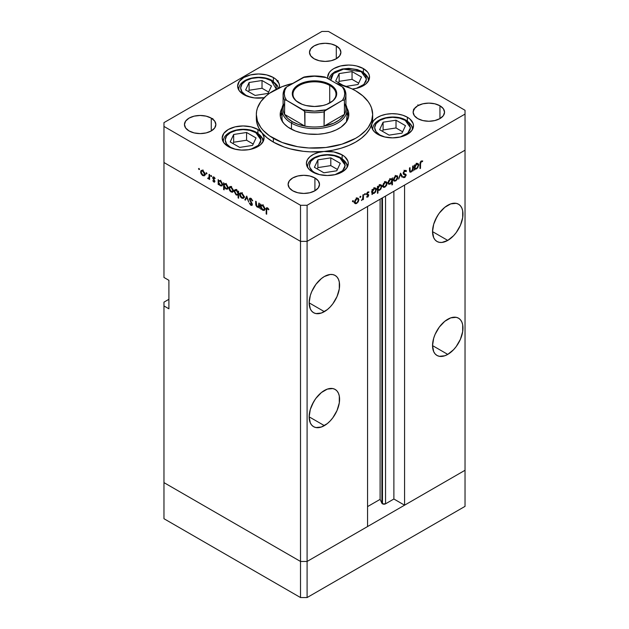 <?xml version="1.0" encoding="UTF-8"?>
<svg xmlns="http://www.w3.org/2000/svg" width="629" height="629" viewBox="0 0 629 629"><rect width="100%" height="100%" fill="white"/><g stroke="black" fill="none" stroke-linecap="round" stroke-linejoin="round"><path stroke-width="0.94" d="M465.035 470.272L307.094 561.453L300.513 561.453L163.965 482.624L163.965 518.713L163.965 302.156L168.902 299.302L163.965 302.156L163.965 482.624L300.513 561.453L163.965 482.624L300.513 561.453L300.513 597.55L163.965 518.713L300.513 597.55L300.513 241.363L163.965 162.526L163.965 277.46L163.965 162.526L300.513 241.363L163.965 162.526L300.513 241.363L300.513 561.453L307.094 561.453L300.513 561.453L307.094 561.453L307.094 597.55L300.513 597.55L307.094 597.55L307.094 241.363L300.513 241.363L300.513 205.266L163.965 126.429L163.965 162.526L163.965 126.429L300.513 205.266L307.094 205.266L307.094 241.363L367.556 206.454L307.094 241.363L300.513 241.363L307.094 241.363L465.035 150.182L465.035 470.272L307.094 561.453L307.094 241.363L465.035 150.182L404.573 185.083L465.035 150.182L465.035 114.085L307.094 205.266L465.035 114.085L465.035 110.287L328.487 31.45L465.035 110.287L465.035 506.369L307.094 597.55L465.035 506.369L465.035 470.272L404.573 505.181L404.573 185.083L404.573 505.181L393.88 499.009L385.546 503.821L382.471 503.821L382.471 197.844L382.471 503.821L381.913 503.255A2.17 1.25 0 0 0 382.471 503.821A2.17 1.25 0 0 0 385.546 503.821L385.546 196.067L385.546 503.821L393.88 499.009L393.88 191.255L393.88 499.009L404.573 505.181L465.035 470.272M435.866 218.743A21.52 12.423 120 0 0 438.264 214.591L435.866 218.743M447.762 240.412L432.54 231.629L433.696 237.683L435.103 239.908L436.998 241.481L439.301 242.33L441.935 242.44L447.762 240.412L453.58 235.71L456.214 232.573L460.412 225.3L462.685 217.65L462.685 210.794L461.82 208.002L460.412 205.769L458.517 204.205A21.52 12.423 -60 0 1 461.82 221.447A21.52 12.423 -60 0 1 447.762 240.412A21.52 12.423 -60 0 1 436.998 241.481A21.52 12.423 -60 0 1 433.696 224.231A21.52 12.423 -60 0 1 447.762 205.266A21.52 12.423 -60 0 1 458.517 204.205L456.214 203.348L450.726 203.89L444.789 207.318L439.301 213.113L436.998 216.628L433.696 224.231L432.54 231.629L447.762 240.412M435.866 332.725A21.52 12.423 120 0 0 438.264 328.566L435.866 332.725M447.762 354.394L432.54 345.604L433.696 351.666L435.103 353.891L436.998 355.456L439.301 356.313L444.789 355.77L447.762 354.394L453.58 349.693L456.214 346.548L460.412 339.275L462.685 331.632L462.685 324.776L461.82 321.977L460.412 319.752L458.517 318.18A21.52 12.423 -60 0 1 461.82 335.43A21.52 12.423 -60 0 1 447.762 354.394A21.52 12.423 -60 0 1 436.998 355.456A21.52 12.423 -60 0 1 433.696 338.213A21.52 12.423 -60 0 1 447.762 319.249A21.52 12.423 -60 0 1 458.517 318.18L456.214 317.331L450.726 317.873L444.789 321.301L439.301 327.088L435.103 334.361L433.696 338.213L432.54 345.604L447.762 354.394M312.479 403.96A21.52 12.423 120 0 0 314.877 399.808L312.479 403.96M324.367 425.629L309.154 416.846L310.309 422.9L311.717 425.125L313.612 426.698L315.915 427.547L321.403 427.005L327.339 423.576L330.194 420.927L332.827 417.79L337.026 410.517L339.298 402.867L339.298 396.011L338.433 393.219L337.026 390.986L335.131 389.422A21.52 12.423 -60 0 1 338.433 406.664A21.52 12.423 -60 0 1 324.367 425.629A21.52 12.423 -60 0 1 313.612 426.698A21.52 12.423 -60 0 1 310.309 409.448A21.52 12.423 -60 0 1 324.367 390.483A21.52 12.423 -60 0 1 335.131 389.422L332.827 388.565L327.339 389.107L321.403 392.535L315.915 398.33L313.612 401.845L310.309 409.448L309.154 416.846L324.367 425.629M312.479 289.985A21.52 12.423 120 0 0 314.877 285.825L312.479 289.985M324.367 311.646L309.154 302.863L310.309 308.918L311.717 311.143L313.612 312.715L315.915 313.572L321.403 313.022L327.339 309.594L330.194 306.952L332.827 303.807L337.026 296.534L339.298 288.892L339.298 282.036L338.433 279.237L337.026 277.012L335.131 275.439A21.52 12.423 -60 0 1 338.433 292.682A21.52 12.423 -60 0 1 324.367 311.646A21.52 12.423 -60 0 1 313.612 312.715A21.52 12.423 -60 0 1 310.309 295.473A21.52 12.423 -60 0 1 324.367 276.508A21.52 12.423 -60 0 1 335.131 275.439L332.827 274.582L330.194 274.48L324.367 276.508L321.403 278.561L315.915 284.347L311.717 291.62L310.309 295.473L309.154 302.863L324.367 311.646M381.913 198.166L381.913 503.255L380.105 499.363L367.556 506.604L380.105 499.363L380.105 199.212L380.105 499.363L381.913 503.255L381.913 198.166M367.556 526.552L307.094 561.453L367.556 526.552L367.556 206.454L367.556 526.552M168.902 308.8L163.965 305.953L168.902 308.8L168.902 280.306L168.902 308.8M163.965 277.46L168.902 280.306L163.965 277.46M282.405 121.578A32.574 18.807 180 0 1 281.926 118.362L282.083 116.514M280.345 116.42L281.926 112.119A34.32 19.814 0 0 0 280.337 116.459M290.236 128.568A34.32 19.814 180 0 1 280.18 114.557A34.32 19.814 180 0 1 282.067 108.086L280.345 112.615L280.345 116.499L281.658 120.312L284.237 123.897L287.972 127.129L295.433 131.036L301.37 132.861L307.801 133.993L317.865 134.276L324.462 133.521L330.681 132.035L336.271 129.873L341.028 127.129L346.202 122.144L348.159 118.425L348.82 114.557A34.32 19.814 180 0 1 327.63 132.861A34.32 19.814 180 0 1 290.236 128.568M372.604 119.848L371.896 123.811A58.167 33.581 0 0 0 372.667 118.362L372.667 114.557A58.167 33.581 180 0 1 336.759 145.582A58.167 33.581 180 0 1 273.371 138.301L273.371 142.107A58.167 33.581 0 0 0 323.943 151.495A58.167 33.581 0 0 0 371.896 123.811A20.938 12.093 180 0 1 386.143 114.266A20.938 12.093 180 0 1 407.364 117.222L407.364 121.027L407.364 117.222L409.966 119.054L413.096 123.41L413.497 125.769L411.901 130.4L407.364 134.323L400.571 136.941L392.559 137.861L384.539 136.941L377.746 134.323A20.938 12.093 180 0 1 371.613 125.769A20.938 12.093 180 0 1 371.896 123.811L373.587 120.65L376.692 117.882L380.985 115.697L386.143 114.266L391.781 113.692L397.473 114.022L402.804 115.225L407.364 117.222A20.938 12.093 180 0 1 413.497 125.769A20.938 12.093 180 0 1 400.571 136.941A20.938 12.093 180 0 1 377.746 134.323L374.687 132.074L372.62 129.472L371.676 126.665L371.896 123.811L369.734 128.882L366.243 133.694L361.502 138.136L355.629 142.107L348.757 145.496L341.06 148.232L332.717 150.252L323.943 151.495A20.938 12.093 180 0 1 342.145 154.876L342.145 158.681L342.145 154.876L344.747 156.707L347.876 161.063L348.277 163.422L346.681 168.053L342.145 171.969L335.351 174.595L327.339 175.515L319.328 174.595L312.534 171.969A20.938 12.093 180 0 1 306.402 163.422A20.938 12.093 180 0 1 323.943 151.495L333.747 151.911L342.145 154.876A20.938 12.093 180 0 1 348.277 163.422A20.938 12.093 180 0 1 335.351 174.595A20.938 12.093 180 0 1 312.534 171.969L309.075 169.343L306.983 166.26L306.417 162.974L307.408 159.719L309.885 156.747L313.667 154.262L318.471 152.47L323.943 151.495L310.191 151.848L303.367 151.322L290.268 148.884L284.182 147.021L273.371 142.107L267.011 137.743L262.01 132.829L263.96 136.894L263.378 141.093L260.343 144.922L255.209 147.909L248.604 149.71L241.339 150.087L234.295 149.002L228.311 146.588A20.938 12.093 180 0 1 222.179 138.042A20.938 12.093 180 0 1 235.104 126.869A20.938 12.093 180 0 1 257.921 129.495L257.921 133.301L257.921 129.495L262.01 132.829L258.794 128.017L256.884 122.97L256.341 117.82M355.629 90.812A58.167 33.581 180 0 1 372.667 114.557L371.55 108.007L370.159 104.815L368.24 101.709L362.862 95.899L355.629 90.812L351.399 88.603L336.224 83.405A58.167 33.581 180 0 1 355.629 90.812M279.276 87.832A20.938 12.093 180 0 0 279.504 86.063A20.938 12.093 180 0 0 273.371 77.516L266.578 74.898L258.566 73.978L250.554 74.898L243.761 77.516L239.217 81.44L237.628 86.063L239.217 90.694L243.761 94.609A20.938 12.093 180 0 0 264.188 97.707L254.478 97.92L246.93 96.119L243.761 94.609A20.938 12.093 180 0 1 237.628 86.063A20.938 12.093 180 0 1 250.554 74.898A20.938 12.093 180 0 1 273.371 77.516L273.371 81.322L273.371 77.516L275.974 79.348L279.103 83.704L279.504 86.063L279.103 88.422M363.397 68.6L363.397 72.406L363.397 68.6L367.58 72.052L368.83 74.041L369.459 76.125L368.798 80.315L365.685 84.129L363.318 85.741L357.319 88.139L352.319 89.043A20.938 12.093 180 0 0 369.53 77.147L369.53 77.115A20.938 12.093 180 0 0 363.397 68.6A20.938 12.093 180 0 0 340.58 65.974A20.938 12.093 180 0 0 327.654 77.147L329.242 72.524L331.184 70.432L333.787 68.6L340.58 65.974L348.592 65.054L352.672 65.29L356.604 65.974L363.397 68.6M327.788 78.539A20.938 12.093 180 0 1 327.654 77.147L327.788 78.539M211.265 118.118L211.265 130.942L206.17 132.908L200.164 133.6L194.149 132.908L189.054 130.942A15.701 9.065 180 0 1 184.454 124.534A15.701 9.065 180 0 1 194.149 116.153A15.701 9.065 180 0 1 211.265 118.118L214.67 121.067L215.865 124.534L214.67 128.002L211.265 130.942L211.265 118.118A15.701 9.065 180 0 1 215.865 124.534A15.701 9.065 180 0 1 206.17 132.908A15.701 9.065 180 0 1 189.054 130.942L185.649 128.002L184.454 124.534L185.649 121.067L189.054 118.118L194.149 116.153L200.164 115.469L206.17 116.153L211.265 118.118M439.946 105.774L439.946 118.598L434.851 120.564L428.836 121.255L422.83 120.564L417.735 118.598A15.701 9.065 180 0 1 413.135 112.182A15.701 9.065 180 0 1 422.83 103.809A15.701 9.065 180 0 1 439.946 105.774L443.351 108.715L444.546 112.182L443.351 115.657L439.946 118.598L439.946 105.774A15.701 9.065 180 0 1 444.546 112.182A15.701 9.065 180 0 1 434.851 120.564A15.701 9.065 180 0 1 417.735 118.598L414.33 115.657L413.135 112.182L414.33 108.715L417.735 105.774L422.83 103.809L428.836 103.117L434.851 103.809L439.946 105.774M314.909 177.96L314.909 190.784L309.814 192.749L303.807 193.441L297.8 192.749L292.705 190.784A15.701 9.065 180 0 1 288.106 184.368A15.701 9.065 180 0 1 297.8 175.994A15.701 9.065 180 0 1 314.909 177.96L318.313 180.9L319.508 184.368L318.313 187.843L314.909 190.784L314.909 177.96A15.701 9.065 180 0 1 319.508 184.368A15.701 9.065 180 0 1 309.814 192.749A15.701 9.065 180 0 1 292.705 190.784L289.301 187.843L288.106 184.368L289.301 180.9L292.705 177.96L297.8 175.994L303.807 175.302L309.814 175.994L314.909 177.96M336.295 45.933L336.295 58.756L331.2 60.722L325.193 61.414L319.186 60.722L314.091 58.756A15.701 9.065 180 0 1 309.492 52.349A15.701 9.065 180 0 1 319.186 43.967A15.701 9.065 180 0 1 336.295 45.933L339.699 48.873L340.894 52.349L339.699 55.816L336.295 58.756L336.295 45.933A15.701 9.065 180 0 1 340.894 52.349A15.701 9.065 180 0 1 331.2 60.722A15.701 9.065 180 0 1 314.091 58.756L310.687 55.816L309.492 52.349L310.687 48.873L314.091 45.933L319.186 43.967L325.193 43.283L331.2 43.967L336.295 45.933M415.195 107.701L415.863 107.583M258.771 206.076L257.34 206.532L256.255 204.952L256.192 201.524L255.673 201.225L255.673 203.71L256.192 203.411L255.673 203.71L257.245 207.075L259.368 206.744L258.849 207.043L259.368 208.215L259.368 203.356L258.849 203.057L259.368 203.356L259.368 208.215L258.849 207.043L258.149 207.35L256.821 206.768L255.799 205.078L255.673 201.225L256.192 201.524L256.789 206.092L257.819 206.721L258.574 206.469L258.849 203.057L258.393 206.619L260.036 205.667M249.847 199.495L251.482 198.725L250.971 199.023L252.724 200.8L250.971 198.339L249.784 198.214L249.328 199.189L250.885 198.292L249.336 199.008L249.823 198.19L250.814 198.253L252.583 200.439L252.237 200.855L250.767 198.921L249.855 199.362L252.166 203.678L252.111 205.321L250.696 205.148L249.398 203.293L249.87 203.159L251.144 204.739L251.836 204.307L249.328 199.189L251.836 204.307L250.995 204.661L249.87 203.159L249.398 203.293L250.932 205.306L251.977 205.431L252.355 204.574L249.847 199.495L251.034 198.379M246.741 196.067L248.738 202.074L246.78 197.412L245.381 200.14L244.823 199.818L246.741 196.067L244.823 199.818L245.381 200.14L246.78 197.412L248.738 202.074L246.741 196.067M244.013 196.908L243.101 198.45L240.954 197.475L239.798 195.407L240.019 193.205L240.797 192.828L242.047 193.284L243.848 195.847L244.013 196.908L241.835 193.15L240.317 192.961L239.657 194.392L240.231 196.452L241.835 198.174L243.431 198.3L244.013 196.908M233.304 190.729L232.4 192.27L230.253 191.295L229.098 189.227L229.318 187.025L230.096 186.648L231.338 187.104L233.147 189.667L233.304 190.729L231.126 186.97L229.609 186.782L228.948 188.213L229.53 190.273L231.126 191.994L232.73 192.12L233.304 190.729M218.688 183.833L218.688 184.729L218.177 184.431L218.177 179.572L218.688 180.712L219.922 180.554L221.251 181.451L222.564 184.053L221.943 185.972L219.663 185.248L218.688 183.833L220.394 185.799L221.974 185.956L222.603 184.572L220.409 180.782L218.688 180.712L218.177 179.572L218.177 184.431L218.688 184.729L218.688 183.833M199.016 168.43L199.354 169.571L198.575 168.942L199.016 168.43L198.536 168.706L199.016 169.539L199.495 169.256L199.016 169.539L199.495 169.256L199.016 168.43L198.536 168.706M204.96 174.359L204.221 175.845L202.334 175.326L200.745 172.857L200.965 170.656L202.782 170.601L204.598 172.747L204.96 174.359L202.782 170.601L201.264 170.42L200.604 171.843L201.178 173.911L202.782 175.633L204.386 175.75L204.96 174.359M206.477 172.731L206.815 173.879L206.029 173.242L206.477 172.731L205.99 173.014L206.477 173.84L206.957 173.565L206.477 173.84L206.957 173.565L206.477 172.731L205.99 173.014M209.095 174.335L209.614 174.626L209.614 179.485L209.095 178.479L208.388 178.801L207.617 178.259L208.954 177.732L209.095 174.335L209.001 177.582L207.617 178.259L209.095 178.479L209.614 179.485L209.614 174.626L209.095 174.335M211.124 175.42L211.462 176.56L210.676 175.931L211.124 175.42L210.644 175.695L211.124 176.529L211.603 176.246L211.124 176.529L211.603 176.246L211.124 175.42L210.644 175.695M213.86 182.033L214.929 181.364L214.072 182.127L212.783 180.712L214.403 181.215L212.759 178.156L212.799 177.244L213.475 176.875L215.149 178.4L213.695 177.551L213.231 177.936L214.929 181.364L213.231 178.015L213.97 177.661L214.803 178.652L215.149 178.4L213.946 177.048L213.066 176.946L212.712 177.74L214.41 181.121L213.86 181.435L212.783 180.712L213.86 182.033L214.921 181.411L213.86 182.033L214.599 182.119M224.152 186.947L224.152 189.848L223.633 189.549L223.633 182.725L224.152 183.865L225.386 183.707L226.715 184.604L228.028 187.214L227.902 188.598L227.077 189.243L224.891 188.134L224.152 186.947L225.858 188.952L227.439 189.109L228.068 187.725L225.874 183.935L224.152 183.865L223.633 182.725L223.633 189.549L224.152 189.848L224.152 186.947M238.108 191.979L238.108 191.082L238.619 191.381L238.619 198.198L238.108 197.899L238.108 195.061L235.961 194.746L234.2 191.499L234.452 190.202L235.332 189.706L237.778 191.365L236.402 190.013L234.821 189.856L234.192 191.24L236.386 195.037L238.108 195.061L238.108 197.899L238.619 198.198L238.619 191.381L238.108 191.082L238.108 191.979L238.619 191.68L238.108 191.979M261.066 208.293L261.066 209.198L260.548 208.899L260.548 204.04L261.066 205.18L262.293 205.015L263.622 205.911L264.935 208.521L264.322 210.432L262.034 209.709L261.066 208.293L262.765 210.267L264.353 210.416L264.974 209.04L262.78 205.243L261.066 205.18L260.548 204.04L260.548 208.899L261.066 209.198L261.066 208.293M267.474 208.545L266.704 208.993L266.672 214.222L266.161 213.923L266.232 208.278L267.325 207.79L268.89 209.449L268.583 209.787L267.474 208.545L268.583 209.787L268.89 209.449L267.498 207.884L266.554 207.751L266.161 213.923L266.672 214.222L266.672 209.803L267.985 208.254L266.94 208.498L267.734 208.042M412.671 166.158L413.19 165.859L413.19 170.718L412.671 171.017L412.671 170.144L411.303 171.882L409.99 172.165L409.495 167.99L410.014 167.691L410.132 171.23L411.162 171.379L412.514 169.578L412.671 166.158L412.593 169.264L411.162 171.379L410.077 171.049L410.014 167.691L409.495 167.99L409.495 170.475L409.974 172.157L411.067 172.032L412.671 170.144L412.671 171.017L413.19 170.718L413.19 165.859L412.671 166.158M403.268 173.046L406.177 175.177L405.854 174.351L403.158 173.117L403.873 173.533L403.213 172.739L403.669 172.999L404.793 171.222L404.274 170.923L406.059 171.599L406.546 170.978L404.793 170.538L403.15 173.29L403.464 172.047L405.218 170.349L406.546 170.978L406.059 171.599L404.691 171.285L403.692 172.747L403.944 173.596L406.153 174.917L404.895 177.464L403.22 177.307L403.692 176.631L405.123 176.607L405.634 175.279L403.598 174.272L403.15 173.29L403.732 174.359L405.658 175.507L404.817 176.835L403.692 176.631L403.22 177.307L403.629 177.637M400.563 173.148L402.56 176.859L402.002 177.181L400.602 174.453L398.644 179.116L400.563 173.148L398.644 179.116L400.602 174.453L402.002 177.181L402.56 176.859L400.563 173.148M394.053 181.05L395.657 180.932L395.004 180.554L395.657 180.932L397.261 179.202L397.835 177.142L397.19 176.773L397.835 177.142L397.693 178.156L396.105 180.625L394.218 181.144L393.479 179.658L394.108 177.512L395.657 175.9L397.198 175.727L397.835 177.142L397.174 175.711L395.657 175.9L393.479 179.658L394.139 181.105M383.352 187.23L384.948 187.112L384.303 186.734L384.948 187.112L386.552 185.382L387.126 183.322L386.489 182.953L387.118 183.566L386.395 185.657L384.075 187.418L383.1 187.002L382.77 185.838L383.407 183.692L384.948 182.08L386.497 181.907L387.126 183.322L386.473 181.891L384.948 182.08L382.77 185.838L383.438 187.285M372.51 193.307L374.216 193.307L373.595 192.954L374.216 193.307L376.425 189.533L375.765 189.148L376.425 189.533L375.788 188.11L374.231 188.268L372.51 190.186L371.998 189.887L372.51 190.186L372.51 189.345L371.998 189.643L371.998 194.503L372.51 194.204L371.998 193.009L372.51 193.307L371.998 194.503L371.998 189.643L372.51 189.345L372.51 190.186L375.073 187.969L376.386 189.054L375.434 192.191L373.964 193.433L372.761 193.496M352.916 200.58L353.356 201.083L352.57 201.72L352.727 200.722L352.437 201.406L352.916 201.681L353.396 200.855L352.916 200.58L353.396 200.855M355.078 203.552L356.674 203.434L356.03 203.057L356.674 203.434L358.278 201.705L358.852 199.645L358.216 199.275L358.844 199.888L358.121 201.98L355.802 203.741L354.827 203.324L354.504 202.161L355.133 200.014L356.674 198.402L358.223 198.229L358.852 199.645L358.2 198.214L356.674 198.402L354.504 202.161L355.165 203.607M360.37 196.272L360.818 196.783L360.032 197.412L360.189 196.421L359.89 197.105L360.37 197.38L360.849 196.547L360.37 196.272L360.849 196.547M362.917 194.888L363.436 194.589L363.436 199.448L362.917 199.747L362.917 199.031L361.439 200.517L362.721 198.662L362.917 194.888L362.823 198.237L361.439 200.517L362.917 199.031L362.917 199.747L363.436 199.448L363.436 194.589L362.917 194.888M364.946 193.63L365.394 194.141L364.608 194.77L364.765 193.779L364.466 194.463L364.946 194.738L365.425 193.905L364.946 193.63L365.425 193.905M366.911 193.598L368.751 195.187L368.004 196.846L366.605 197.011L368.232 195.509L366.731 194.754L366.558 193.826L367.525 192.16L368.853 191.884L367.053 193.708L368.751 195.187L367.053 193.795L368.853 191.876M377.974 190.107L379.68 190.155L379.059 189.793L379.68 190.155L381.889 186.373L381.229 185.995L381.889 186.373L381.253 184.957L379.696 185.115L377.974 187.033L377.455 186.734L377.974 187.033L377.974 186.192L377.455 186.491L377.455 193.307L377.974 193.009L377.974 190.107L377.455 189.809L377.974 190.107L377.974 193.009L377.455 193.307L377.455 186.491L377.974 186.192L377.974 187.033L380.537 184.816L381.85 185.901L380.899 189.038L379.429 190.28L378.233 190.312M391.93 179.037L390.224 179.037L388.014 182.819L388.651 184.226L390.208 184.069L389.563 183.699L390.208 184.069L391.6 181.923L391.93 184.957L392.441 184.659L391.93 184.36L392.441 184.659L392.441 177.842L391.93 179.037L391.427 178.746L391.93 179.037L392.441 177.842L392.441 184.659L391.93 184.957L391.93 182.111L390.334 183.998L388.659 184.234L388.014 182.819L388.675 180.657L390.224 179.037L391.686 178.848M414.888 168.839L416.587 168.839L415.973 168.486L416.587 168.839L418.796 165.065L418.143 164.688L418.796 165.065L418.159 163.65L416.602 163.807L414.888 165.726L414.369 165.427L414.888 165.726L414.888 164.884L414.369 165.183L414.369 170.042L414.888 169.744L414.369 168.541L414.888 168.839L414.369 170.042L414.369 165.183L414.888 164.884L414.888 165.726L417.444 163.501L418.757 164.594L417.805 167.723L416.343 168.973L415.132 169.036M421.296 161.692L420.573 162.722L420.494 168.289L419.983 168.588L420.172 162.408L421.32 160.993L422.712 160.961L422.405 161.645L421.296 161.692L422.405 161.645L422.712 160.961L421.32 160.993L419.983 164.098L419.983 168.588L420.494 168.289L420.494 163.87L419.991 163.579L420.494 163.87L421.296 161.692L420.793 161.409L421.296 161.692M163.965 122.631L321.906 31.45L163.965 122.631L163.965 126.429L163.965 122.631M328.487 31.45L321.906 31.45L328.487 31.45M228.311 146.588L223.775 142.665L222.179 138.042L223.775 133.411L228.311 129.495L235.104 126.869L243.116 125.949L251.128 126.869L257.921 129.495A20.938 12.093 180 0 1 262.01 132.829A20.938 12.093 180 0 1 264.054 138.042A20.938 12.093 180 0 1 251.128 149.207A20.938 12.093 180 0 1 228.311 146.588M307.094 205.266L300.513 205.266L300.513 241.363L307.094 241.363L307.094 205.266M256.333 114.557L256.333 118.362A58.167 33.581 0 0 0 262.01 132.829A58.167 33.581 0 0 0 273.371 142.107L273.371 138.301A58.167 33.581 180 0 1 256.333 114.557A58.167 33.581 180 0 1 292.776 83.405L282.185 86.637L269.534 93.257L266.138 95.899L260.76 101.709L257.45 108.007L256.616 111.27L256.333 114.557L257.45 121.114L260.76 127.412L263.205 130.392L269.534 135.864L282.185 142.484L297.619 146.699L308.8 147.98L325.846 147.493L341.917 144.175L355.629 138.301L359.466 135.864L365.795 130.392L368.24 127.412L371.55 121.114L372.667 114.557M346.933 108.086L348.159 110.696L348.82 114.557A34.32 19.814 180 0 0 346.933 108.086M348.663 116.459A34.32 19.814 0 0 0 347.074 112.119L348.655 116.42M346.917 116.514L346.445 122.026M282.555 122.026L281.926 118.362L281.926 109.808A32.574 18.807 180 0 1 283.089 104.831A32.574 18.807 0 0 0 291.471 123.111A32.574 18.807 0 0 0 330.878 126.067A32.574 18.807 0 0 0 345.911 104.831A32.574 18.807 180 0 1 347.074 109.808A32.574 18.807 180 0 1 326.962 127.184A32.574 18.807 180 0 1 291.471 123.111L291.471 129.244L291.471 123.111A32.574 18.807 180 0 1 281.926 109.808M347.074 109.808L347.074 118.362A32.574 18.807 180 0 1 346.595 121.578M277.735 81.723L278.215 80.889M276.084 79.663L276.563 79.938M277.735 80.614L277.255 81.448M212.492 119.023L212.822 118.511M352.437 201.406L352.916 201.681M357.209 198.693L357.052 197.828M354.158 202.79L355.031 202.483M356.674 202.837L355.511 202.947L354.552 201.587L355.015 201.862L356.674 199L356.203 198.725L357.854 198.858L358.341 199.943L357.319 202.326L358.333 200.132L357.602 198.772L356.038 199.503L355.141 201.052L355.291 202.774L356.674 202.837M359.89 197.105L360.37 197.38M362.917 199.149L363.436 199.448L362.917 199.149M364.466 194.463L364.946 194.738M368.971 191.963L367.768 192.002L366.534 194.117L368.232 195.509L366.723 197.081M366.605 197.011L367.682 197.081L366.841 196.594L367.682 197.081L368.751 195.187L367.077 194.558M367.682 196.484L367.084 196.476M367.957 195.076L366.542 194.259M366.731 194.754L368.091 195.155M367.792 192.584L368.625 192.616M366.613 193.543L367.053 193.795L366.613 193.543M366.558 193.811L367.234 194.204M368.555 194.55L367.194 194.172M367.061 194.628L367.092 194.047M372.51 194.204L371.998 193.905L372.51 194.204M374.782 188.582L374.625 187.701M374.208 192.718L372.989 192.851L371.998 191.468L372.51 191.766L374.216 188.873L373.744 188.606L375.411 188.747L375.906 189.824L374.538 192.49L375.875 190.217L375.151 188.661L373.563 189.392L372.635 190.949L372.816 192.718L374.208 192.718M377.974 193.009L377.455 192.71L377.974 193.009M380.246 185.429L380.081 184.549M379.672 189.557L378.454 189.699L377.455 188.315L377.974 188.637L379.672 185.72L379.208 185.453L380.867 185.594L381.371 186.671L380.002 189.337L381.339 187.065L380.608 185.5L379.028 186.231L378.1 187.796L378.281 189.565L379.672 189.557M385.483 182.371L385.325 181.498M382.432 186.467L383.305 186.16M384.948 186.514L383.784 186.616L382.825 185.264L383.289 185.571L384.948 182.677L384.476 182.402L386.127 182.536L386.615 183.621L385.278 186.286L386.583 184.014L385.876 182.449L384.311 183.181L383.415 184.729L383.564 186.443L384.948 186.514M390.232 179.627L391.458 179.493L391.93 180.578L390.224 183.471L389.029 183.589L388.062 182.245L388.533 182.544L390.232 179.627L389.76 179.351L390.232 179.627L388.541 182.324L389.288 183.684L390.664 183.157L391.804 181.396L391.647 179.65L390.232 179.627M393.133 180.287L394.006 179.98M395.657 180.334L394.485 180.437L393.526 179.084L393.998 179.359L395.657 176.497L395.185 176.222L396.836 176.356L397.316 177.441L395.979 180.106L397.284 177.834L396.584 176.269L395.02 177.001L394.116 178.55L394.273 180.264L395.657 180.334M401.53 176.262L402.56 176.859L401.53 176.262M406.546 170.978L406.012 170.42M403.991 170.231L406.059 171.599M403.15 173.148L403.873 173.533M403.22 177.307L404.754 177.551L403.543 176.851L404.754 177.551L406.177 175.177L404.518 174.43M404.817 176.835L403.692 176.631M404.015 174.555L405.658 175.507M405.28 174.862L403.708 173.958M403.323 173.966L404.502 174.65L403.323 173.966M404.502 174.555L404.447 173.738M412.671 170.42L413.19 170.718L412.671 170.42M409.526 171.135L411.067 172.032L409.526 171.135M409.495 169.681L410.014 169.979L409.495 169.681M409.503 170.718L410.077 171.049L409.503 170.718M409.518 171.033L410.352 171.513L410.077 171.049M414.888 169.744L414.369 169.445L414.888 169.744M417.153 164.114L416.996 163.233M416.579 168.25L415.36 168.391L414.369 167L414.888 167.33L416.587 164.413L416.115 164.138L417.782 164.287L418.285 165.356L416.909 168.029L418.246 165.757L417.522 164.193L416.256 164.633L415.006 166.488L415.195 168.257L416.579 168.25M419.983 167.99L420.494 168.289L419.983 167.99M421.296 161.008L422.405 161.645L421.296 161.008M421.021 161.197L421.674 161.574L421.021 161.197M199.016 169.539L199.495 169.256M203.419 175.263L202.782 175.633L203.961 175.145L202.782 175.035L201.123 172.142L201.602 171.064L203.253 170.923L202.766 171.19L204.441 174.06L204.912 173.785L203.953 175.145L204.417 173.667L203.419 171.701L201.854 170.97L200.604 171.843L201.249 171.473L201.61 173.785L203.419 175.263M204.425 174.681L205.306 174.988M202.412 170.027L202.247 170.899M206.477 173.84L206.957 173.565M209.614 178.895L209.095 179.194L209.614 178.895M209.614 178.18L209.095 178.479L209.614 178.18M208.065 178.683L209.614 177.795L208.065 178.683L209.095 178.479M208.018 178.023L207.617 178.259L208.018 178.023M209.001 177.582L208.168 178.141M209.614 175.664L209.095 175.963L209.614 175.664M211.124 176.529L211.603 176.246M214.41 181.097L213.86 181.435M214.064 179.493L213.663 179.721L214.064 179.493M213.923 177.04L212.712 177.74L213.923 177.04M214.418 177.402L213.97 177.661L214.418 177.402M213.231 178.015L213.97 177.661M218.688 184.132L218.177 184.431L218.688 184.132M221.031 185.429L222.556 183.998L221.597 185.335L220.386 185.201L218.688 182.292L219.144 181.223L220.865 181.089L220.394 181.364L222.084 184.266L221.762 182.968L220.064 181.207L219.183 181.207L218.719 181.93L219.442 184.344L221.031 185.429M224.152 189.25L223.633 189.549L224.152 189.25M226.495 188.582L228.02 187.151L227.061 188.488L225.85 188.354L224.152 185.445L224.608 184.383L226.33 184.25L225.85 184.517L227.549 187.434L227.045 185.767L225.85 184.517L224.647 184.36L224.152 185.445L224.907 187.497L226.495 188.59M231.771 191.625L231.126 191.994L232.305 191.507L231.126 191.405L229.467 188.503L229.947 187.426L231.606 187.293L231.11 187.56L232.793 190.422L233.257 190.155L232.305 191.507L232.761 190.037L231.763 188.071L230.206 187.34L228.948 188.213L229.593 187.843L229.955 190.147L231.771 191.625M232.769 191.043L233.65 191.358M230.757 186.388L230.599 187.261M238.619 197.6L238.108 197.899L238.619 197.6M238.619 194.762L238.108 195.061L238.619 194.762M237.015 194.675L236.386 195.037L237.015 194.675M234.853 190.862L234.192 191.24L234.853 190.862M236.001 189.415L235.836 190.296M236.41 190.611L238.108 193.52L238.619 193.221L237.652 194.581L236.402 194.447L234.711 191.538L235.199 190.477L236.881 190.343L234.979 190.666L234.845 192.356L236.072 194.219L237.613 194.605L237.982 192.702L236.41 190.611M242.472 197.805L241.835 198.174L243.006 197.687L241.835 197.585L240.176 194.683L240.655 193.606L242.307 193.473L241.835 193.748L243.494 196.602L243.966 196.334L243.006 197.687L243.494 196.602L243.014 194.966L241.67 193.661L240.451 193.779L240.545 196.13L242.472 197.805M240.302 194.023L239.657 194.392L240.302 194.023M243.478 197.223L244.359 197.537M245.853 199.228L244.823 199.818L245.853 199.228M252.355 204.488L250.932 205.306L252.355 204.488M251.836 204.307L250.995 204.661M259.368 204.519L258.849 204.818L259.368 204.519M259.014 206.186L259.801 206.398M261.066 208.6L260.548 208.899L261.066 208.6M263.402 209.897L264.927 208.458L263.968 209.795L262.757 209.661L261.066 206.752L261.522 205.691L263.237 205.557L262.765 205.832L264.463 208.742L264.282 207.79L263.095 206.053L261.562 205.667L261.074 206.571L261.373 208.065L263.402 209.897M266.672 213.624L266.161 213.923L266.672 213.624M266.696 209.127L266.161 209.433L266.696 209.127M268.308 208.6L267.852 208.859L268.308 208.6M417.876 104.823L418.356 105.648M413.489 109.218L414.566 109.147M361.258 71.73L366.503 79.073L363.877 84.443L356.211 88.406L361.258 86.362L363.483 84.789L366.164 81.062L366.164 77.029L365.142 75.087L361.258 71.73A1.863 1.077 -60 0 1 362.186 71.643A1.863 1.077 120 0 0 361.258 71.73L355.448 69.489L352.083 68.899L345.093 68.899L341.736 69.489L335.925 71.73L333.692 73.302L331.019 77.029L330.807 80.284L333.386 73.577L343.599 69.111L361.258 71.73M368.342 81.165L368.366 80.567A19.774 11.416 180 0 1 368.342 81.165M362.571 72.492A19.774 11.416 180 0 1 368.366 80.567C368.806 77.839 366.746 74.859 362.186 71.643A1.863 1.077 -60 0 1 362.571 72.492M361.51 77.045L352.051 71.588L339.133 73.585L335.666 81.047L343.025 85.292L335.666 81.047L339.133 73.585L339.133 81.338L338.504 82.682L339.133 81.338L339.133 73.585L352.051 71.588L352.051 79.34L339.133 81.338L352.051 79.34L352.051 71.588L361.51 77.045L358.05 84.506L361.51 77.045M346.084 86.362L358.05 84.506L346.084 86.362M358.679 83.162L352.051 79.34L358.679 83.162M255.783 132.625L261.035 139.968L258.401 145.338L250.743 149.301L255.783 147.257L258.016 145.684L260.689 141.957L260.689 137.924L258.016 134.197L255.783 132.625A1.863 1.077 -60 0 1 256.718 132.538A1.863 1.077 120 0 0 255.783 132.625L249.972 130.384L243.116 129.598L236.26 130.384L230.45 132.625L226.566 135.982L225.206 139.945L226.566 143.899L230.45 147.257A1.863 1.077 120 0 0 230.104 147.508A1.863 1.077 -60 0 1 230.45 147.257C226.236 145.409 221.251 138.144 230.45 132.625C240.003 127.317 252.591 130.195 255.783 132.625M235.498 149.301L230.45 147.257L235.498 149.301M262.867 142.06L262.898 141.462A19.774 11.416 180 0 1 262.867 142.06M257.104 133.387A19.774 11.416 180 0 1 262.898 141.462C263.331 138.734 261.271 135.754 256.718 132.538A1.863 1.077 -60 0 1 257.104 133.387M223.366 142.06A19.774 11.416 180 0 1 223.342 141.462L223.366 142.06M256.042 137.94L246.584 132.483L233.658 134.48L230.198 141.942L239.657 147.398L252.575 145.401L256.042 137.94L252.575 145.401L239.657 147.398L230.198 141.942L233.658 134.48L233.658 142.233L233.037 143.577L233.658 142.233L233.658 134.48L246.584 132.483L246.584 140.228L233.658 142.233L246.584 140.228L246.584 132.483L256.042 137.94M253.204 144.057L246.584 140.228L253.204 144.057M271.233 80.654L276.351 89.208L276.139 85.945L275.117 84.003L271.233 80.654A1.863 1.077 -60 0 1 272.16 80.559A1.863 1.077 120 0 0 271.233 80.654L265.422 78.405L258.566 77.619L251.71 78.405L245.9 80.654L242.016 84.003L240.648 87.966L242.016 91.92L245.9 95.278A1.863 1.077 120 0 0 245.546 95.537A1.863 1.077 -60 0 1 245.9 95.278C241.685 93.43 236.693 86.165 245.9 80.654C255.445 75.338 268.033 78.216 271.233 80.654M250.94 97.322L245.9 95.278L250.94 97.322M272.546 81.408A19.774 11.416 180 0 1 278.238 88.304L277.247 85.41L272.16 80.559A1.863 1.077 -60 0 1 272.546 81.408M238.816 90.081A19.774 11.416 180 0 1 238.792 89.483L238.816 90.081M271.484 85.969L262.026 80.504L249.108 82.501L245.64 89.963L255.099 95.427L268.025 93.422L271.484 85.969L268.025 93.422L255.099 95.427L245.64 89.963L249.108 82.501L249.108 90.254L248.479 91.598L249.108 90.254L249.108 82.501L262.026 80.504L262.026 88.257L249.108 90.254L262.026 88.257L262.026 80.504L271.484 85.969M268.646 92.078L262.026 88.257L268.646 92.078M334.966 174.681L340.006 172.637L342.239 171.072L344.912 167.338L344.912 163.304L342.239 159.577L340.006 158.013C336.814 155.575 324.218 152.698 314.673 158.013C305.466 163.524 310.459 170.789 314.673 172.637A1.863 1.077 120 0 0 314.319 172.896A1.863 1.077 -60 0 1 314.673 172.637L319.713 174.681L314.673 172.637L312.44 171.072L309.767 167.338L309.421 165.325L310.789 161.362L314.673 158.013L320.483 155.764L327.339 154.978L334.196 155.764L340.006 158.013A1.863 1.077 -60 0 1 340.942 157.918A1.863 1.077 120 0 0 340.006 158.013L345.25 165.348L342.624 170.718L334.958 174.681M347.09 167.44L347.114 166.842A19.774 11.416 180 0 1 347.09 167.44M341.327 158.767A19.774 11.416 180 0 1 347.114 166.842C347.554 164.114 345.494 161.142 340.942 157.918A1.863 1.077 -60 0 1 341.327 158.767M307.589 167.44A19.774 11.416 180 0 1 307.565 166.842L307.589 167.44M340.258 163.328L330.799 157.863L317.881 159.86L314.414 167.322L323.88 172.786L336.798 170.781L340.258 163.328L336.798 170.781L323.88 172.786L314.414 167.322L317.881 159.86L317.881 167.613L317.252 168.957L317.881 167.613L317.881 159.86L330.799 157.863L330.799 165.616L317.881 167.613L330.799 165.616L330.799 157.863L340.258 163.328M337.427 169.437L330.799 165.616L337.427 169.437M405.225 120.359L410.47 127.703L407.844 133.065L400.178 137.028L405.225 134.983L407.45 133.419L410.124 129.692L410.47 127.671L409.109 123.716L405.225 120.359A1.863 1.077 -60 0 1 406.153 120.265A1.863 1.077 120 0 0 405.225 120.359L399.415 118.118L392.559 117.324L385.703 118.118L379.885 120.359L376.008 123.716L374.64 127.671L376.008 131.626L379.885 134.983A1.863 1.077 120 0 0 379.539 135.243A1.863 1.077 -60 0 1 379.885 134.983C375.67 133.136 370.685 125.871 379.885 120.359C389.437 115.044 402.025 117.922 405.225 120.359M384.932 137.028L379.885 134.983L384.932 137.028M412.302 129.786L412.333 129.189A19.774 11.416 180 0 1 412.302 129.786M406.538 121.114A19.774 11.416 180 0 1 412.333 129.189C412.766 126.46 410.706 123.488 406.153 120.265A1.863 1.077 -60 0 1 406.538 121.114M372.808 129.786A19.774 11.416 180 0 1 372.777 129.189L372.808 129.786M405.477 125.674L396.018 120.21L383.092 122.207L379.633 129.668L389.092 135.133L402.017 133.136L405.477 125.674L402.017 133.136L389.092 135.133L379.633 129.668L383.092 122.207L383.092 129.959L382.471 131.312L383.092 129.959L383.092 122.207L396.018 120.21L396.018 127.962L383.092 129.959L396.018 127.962L396.018 120.21L405.477 125.674M402.639 131.783L396.018 127.962L402.639 131.783M329.714 85.45A21.52 12.423 0 0 0 299.404 85.379A21.52 12.423 0 0 0 299.042 102.873A21.52 12.423 180 0 1 292.98 94.232A21.52 12.423 180 0 1 306.268 82.753A21.52 12.423 180 0 1 329.714 85.45L329.714 103.007L329.714 85.45A21.52 12.423 180 0 1 336.02 94.232A21.52 12.423 180 0 1 329.958 102.873A21.52 12.423 0 0 0 329.714 85.45L330.209 84.593L329.714 85.45M298.791 102.731L298.791 102.731A22.219 12.832 180 0 1 298.791 84.593A22.219 12.832 180 0 1 330.209 84.593L332.977 86.535L336.295 91.158L336.719 93.666L336.295 96.166L332.977 100.789L326.844 104.328L322.999 105.515L314.5 106.49L306.001 105.515L302.156 104.328L296.023 100.789L292.705 96.166L292.281 93.666L292.705 91.158L296.023 86.535L302.156 82.997L306.001 81.809L310.168 81.078L318.832 81.078L326.844 82.997L330.209 84.593A22.219 12.832 180 0 1 330.209 102.731A22.219 12.832 180 0 1 298.791 102.731L299.278 103.022M344.417 103.337A31.411 18.131 180 0 1 344.417 114.384A31.411 18.131 180 0 1 324.069 126.13A31.411 18.131 180 0 1 304.931 126.13A31.411 18.131 180 0 1 292.288 121.68L291.471 123.111L292.288 121.68L298.154 124.345L304.931 126.13L284.583 114.384L287.681 118.299L292.288 121.68A31.411 18.131 180 0 1 284.583 114.384A31.411 18.131 180 0 1 284.583 103.337M344.417 114.384L324.069 126.13L333.92 123.111L339.188 120.068L343.072 116.396L344.417 114.384L324.069 126.13L324.375 111.184L342.467 100.31L344.417 100.137L344.417 114.384A31.411 18.131 0 0 0 345.911 108.864L345.911 94.609A31.411 18.131 180 0 1 344.417 100.137L344.417 114.384M304.625 76.99L286.533 87.014L284.827 90.277L284.253 93.666L284.827 97.055L286.533 100.31L304.625 111.176L304.931 126.13L284.583 114.384L284.678 99.885L286.533 100.31L302.981 109.808L314.5 111.129L326.019 109.808L342.467 100.31L344.173 97.055L344.747 93.666L344.173 90.277L342.467 87.014L326.019 77.516L324.163 77.092M344.322 88.728L342.467 87.014L326.019 77.516L314.5 76.203L302.981 77.516L286.533 87.014L284.678 88.728M344.417 89.09A31.411 18.131 180 0 1 345.911 94.609A31.411 18.131 0 0 1 344.417 100.137L342.467 100.31A30.247 17.463 180 0 0 342.467 87.014L343.552 87.785M284.733 88.618L283.089 94.609L283.089 108.864A31.411 18.131 0 0 0 284.583 114.384L284.583 100.137A31.411 18.131 180 0 1 283.089 94.609A31.411 18.131 180 0 1 284.583 89.09M304.931 126.13A31.411 18.131 0 0 0 324.069 126.13L324.069 111.883A31.411 18.131 180 0 1 304.931 111.883L304.931 126.13M304.066 77.037L302.981 77.516A30.247 17.463 180 0 1 326.019 77.516L324.894 77.029M286.533 100.31A30.247 17.463 180 0 1 286.533 87.014L284.89 88.382M283.089 94.609A31.411 18.131 0 0 0 284.583 100.137M324.934 110.578L326.019 109.808A30.247 17.463 180 0 1 302.981 109.808L304.931 111.883A31.411 18.131 0 0 0 324.069 111.883M304.161 77.013L304.192 77.005C311.064 75.645 317.936 75.645 324.808 77.005M284.678 99.885L286.25 100.16L285.409 99.822M324.163 111.522L325.736 109.981L324.163 111.522M345.911 94.609L344.26 88.61L342.75 87.187L343.591 87.824M355.511 202.947L353.86 201.995M357.854 198.858L356.211 197.915M368.028 195.108L366.385 194.164M372.989 192.851L371.346 191.9M375.411 188.747L373.76 187.796M378.454 189.699L376.81 188.747M380.867 185.594L379.224 184.643M383.784 186.616L382.133 185.673M386.127 182.536L384.484 181.584M391.458 179.493L389.807 178.542M389.029 183.589L387.385 182.638M394.485 180.437L392.842 179.493M396.836 176.356L395.193 175.405M405.328 174.893L403.676 173.942M415.36 168.391L413.717 167.44M417.782 164.287L416.139 163.336M201.602 171.064L203.246 170.113M203.953 175.145L205.597 174.194M208.671 178.156L209.614 177.606M214.23 181.466L214.906 181.081M213.42 177.598L214.151 177.181M219.144 181.223L220.795 180.279M221.597 185.335L223.24 184.383M224.608 184.383L226.251 183.432M227.061 188.488L228.704 187.536M229.947 187.426L231.598 186.475M232.305 191.507L233.949 190.563M237.652 194.581L239.295 193.63M235.199 190.477L236.842 189.526M240.655 193.606L242.299 192.655M243.006 197.687L244.65 196.743M251.639 204.747L252.339 204.339M261.522 205.691L263.166 204.739M263.968 209.795L265.619 208.844M368.366 80.567L368.366 81.117M362.186 71.643L357.319 69.583L348.757 68.364L342.239 68.993L334.801 71.753L331.617 74.222L329.918 76.486L328.936 79.199M262.898 141.462L262.898 142.012M256.718 132.538C245.53 125.666 223.169 130.132 223.342 141.462L223.342 142.012M272.16 80.559C260.98 73.695 238.619 78.153 238.792 89.483L238.792 90.041M347.114 166.842L347.114 167.4M340.942 157.918C329.753 151.054 307.392 155.512 307.565 166.842L307.565 167.4M412.333 129.189L412.333 129.747M406.153 120.265C394.973 113.401 372.612 117.859 372.777 129.189L372.777 129.747M329.722 103.022L330.209 102.731"/></g></svg>

